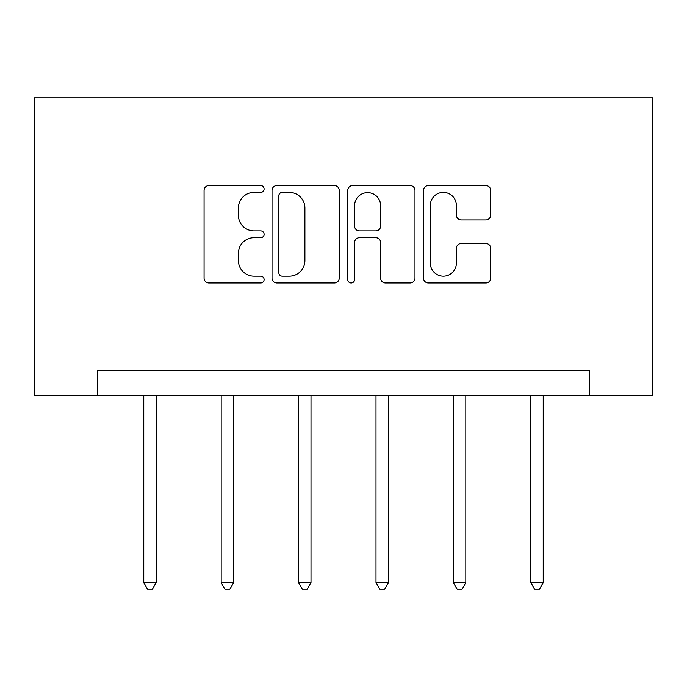 <?xml version="1.0" encoding="UTF-8"?>
<svg xmlns="http://www.w3.org/2000/svg" width="687" height="687" viewBox="0 0 687 687"><rect width="100%" height="100%" fill="white"/><g stroke="black" fill="none" stroke-linecap="round" stroke-linejoin="round"><path stroke-width="1.03" d="M264.109 188.985A3.409 3.409 0 0 0 260.699 185.576L208.942 185.576A4.869 4.869 0 0 0 204.073 190.445L204.073 278.115A4.869 4.869 0 0 0 208.942 282.992L260.699 282.992A3.409 3.409 0 0 0 264.109 279.575A3.409 3.409 0 0 0 260.699 276.165L254.001 276.165A15.586 15.586 0 0 1 238.415 260.579L238.415 253.28A15.586 15.586 0 0 1 254.001 237.693L260.699 237.693A3.409 3.409 0 0 0 264.109 234.284A3.409 3.409 0 0 0 260.699 230.875L254.001 230.875A15.586 15.586 0 0 1 238.415 215.28L238.415 207.981A15.586 15.586 0 0 1 254.001 192.394L260.699 192.394A3.409 3.409 0 0 0 264.109 188.985M485.846 219.909A4.869 4.869 0 0 0 490.724 215.04L490.724 190.445A4.869 4.869 0 0 0 485.846 185.576L428.37 185.576A4.869 4.869 0 0 0 423.501 190.445L423.501 278.115A4.869 4.869 0 0 0 428.37 282.992L485.846 282.992A4.869 4.869 0 0 0 490.724 278.115L490.724 248.402A4.869 4.869 0 0 0 485.846 243.533L461.252 243.533A4.869 4.869 0 0 0 456.383 248.402L456.383 263.138A13.027 13.027 0 0 1 443.355 276.165A13.027 13.027 0 0 1 430.32 263.138L430.32 205.422A13.027 13.027 0 0 1 443.355 192.394A13.027 13.027 0 0 1 456.383 205.422L456.383 215.04A4.869 4.869 0 0 0 461.252 219.909L485.846 219.909M589.626 395.557L652.65 395.557L652.65 97.82L34.35 97.82L34.35 395.557L589.626 395.557L589.626 370.74L97.374 370.74L97.374 395.557M339.241 190.445A4.869 4.869 0 0 0 334.371 185.576L276.895 185.576A4.869 4.869 0 0 0 272.018 190.445L272.018 278.115A4.869 4.869 0 0 0 276.895 282.992L334.371 282.992A4.869 4.869 0 0 0 339.241 278.115L339.241 190.445M352.629 185.576L410.105 185.576A4.869 4.869 0 0 1 414.982 190.445L414.982 278.115A4.869 4.869 0 0 1 410.105 282.992L385.51 282.992A4.869 4.869 0 0 1 380.641 278.115L380.641 242.563A4.869 4.869 0 0 0 375.772 237.693L359.456 237.693A4.869 4.869 0 0 0 354.578 242.563L354.578 279.575A3.409 3.409 0 0 1 351.169 282.992A3.409 3.409 0 0 1 347.759 279.575L347.759 190.445A4.869 4.869 0 0 1 352.629 185.576M282.245 192.394A3.409 3.409 0 0 0 278.836 195.804L278.836 272.756A3.409 3.409 0 0 0 282.245 276.165L289.313 276.165A15.586 15.586 0 0 0 304.899 260.579L304.899 207.981A15.586 15.586 0 0 0 289.313 192.394L282.245 192.394M380.641 205.662A13.027 13.027 0 0 0 367.614 192.635A13.027 13.027 0 0 0 354.578 205.662L354.578 225.997A4.869 4.869 0 0 0 359.456 230.875L375.772 230.875A4.869 4.869 0 0 0 380.641 225.997L380.641 205.662M143.772 395.557L143.772 582.731L156.172 582.731L156.172 395.557M156.172 582.731L152.454 589.18L147.49 589.18L143.772 582.731M221.18 395.557L221.18 582.731L233.589 582.731L233.589 395.557M233.589 582.731L229.862 589.18L224.898 589.18L221.18 582.731M298.587 395.557L298.587 582.731L310.996 582.731L310.996 395.557M310.996 582.731L307.278 589.18L302.314 589.18L298.587 582.731M376.004 395.557L376.004 582.731L388.413 582.731L388.413 395.557M388.413 582.731L384.686 589.18L379.722 589.18L376.004 582.731M453.411 395.557L453.411 582.731L465.82 582.731L465.82 395.557M465.82 582.731L462.102 589.18L457.138 589.18L453.411 582.731M530.828 395.557L530.828 582.731L543.228 582.731L543.228 395.557M543.228 582.731L539.51 589.18L534.546 589.18L530.828 582.731"/></g></svg>
